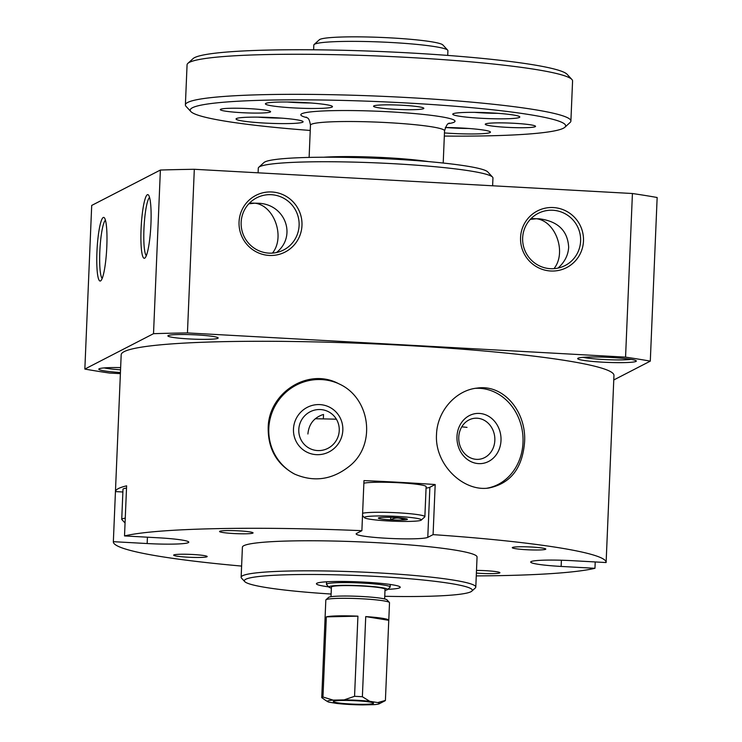 <?xml version="1.0" encoding="UTF-8"?>
<svg xmlns="http://www.w3.org/2000/svg" width="742" height="742" viewBox="0 0 742 742"><rect width="100%" height="100%" fill="white"/><g stroke="black" fill="none" stroke-linecap="round" stroke-linejoin="round"><path stroke-width="1.11" d="M458.76 437.159A20.628 18.021 -96.6 0 1 474.416 418.293A20.628 18.021 -96.6 0 1 494.701 436.695A20.628 18.021 -96.6 0 1 479.184 459.27A20.628 18.021 -96.6 0 1 458.76 437.159M307.902 433.996C308.811 424.341 313.745 417.904 322.696 414.685M298.794 429.562A20.628 20.145 116 0 1 328.047 411.513A20.628 20.145 116 0 1 337.137 438.874A20.628 20.145 116 0 1 309.989 448.604A20.628 20.145 116 0 1 298.794 429.562M390.737 517.35L390.635 519.854A14.525 1.271 2.4 0 1 379.338 518.584A14.525 1.271 2.4 0 1 378.429 517.981A14.525 1.271 2.4 0 1 381.583 517.424A14.525 1.271 2.4 0 1 395.124 517.536A14.525 1.271 2.4 0 1 406.421 518.797A14.525 1.271 2.4 0 1 407.349 519.187A14.525 1.271 2.4 0 1 404.177 519.957A14.525 1.271 2.4 0 1 390.635 519.854C395.226 517.359 399.734 517.397 404.177 519.957L404.242 518.38M241.614 566.081A246.604 21.49 2.4 0 1 113.341 541.79L121.178 354.778A246.604 21.49 2.4 0 1 368.468 343.629A246.604 21.49 2.4 0 1 613.959 375.424L606.121 562.436A246.604 21.49 2.4 0 1 606.112 562.547L572.305 560.683A36.07 3.144 2.4 0 0 530.688 562.046A36.07 3.144 2.4 0 0 561.138 566.434L594.954 568.298L595.223 561.944M594.954 568.298A246.604 21.49 2.4 0 1 476.271 575.913M113.341 541.79A246.604 21.49 2.4 0 1 113.35 541.679L115.446 491.584A246.604 21.49 2.4 0 1 126.613 485.834L124.517 535.928A246.604 21.49 2.4 0 1 361.883 530.688L363.979 480.603A246.604 21.49 2.4 0 1 435.183 484.535L429.878 487.262A36.07 3.144 2.4 0 1 426.066 488.106M429.878 487.262L427.782 537.356L433.087 534.63L435.183 484.535M433.087 534.63A246.604 21.49 2.4 0 1 606.121 562.436M268.187 428.125C268.103 449.179 276.942 464.511 294.695 474.129C314.45 482.578 333.028 479.657 350.428 465.373C376.695 443.456 369.831 397.304 338.714 383.744C307.921 367.012 268.242 393.204 268.187 428.125M436.519 434.395C434.487 464.464 463.305 492.011 488.774 488.023C510.45 483.589 522.377 468.35 524.557 442.315C526.672 412.283 503.976 383.976 477.134 388.094C456.098 390.088 437.214 410.845 436.519 434.395M427.782 537.356A36.07 3.144 2.4 0 1 389.318 538.404A36.07 3.144 2.4 0 1 356.141 533.878A36.07 3.144 2.4 0 1 356.577 533.424L361.883 530.688M147.426 537.189L147.166 543.543A36.07 3.144 2.4 0 0 188.783 542.179A36.07 3.144 2.4 0 0 158.324 537.792L124.517 535.928M147.166 543.543L113.35 541.679M476.503 570.413A16.778 1.465 2.4 0 1 499.858 572.601A16.778 1.465 2.4 0 1 499.709 572.945A16.778 1.465 2.4 0 1 476.392 573.084M252.874 533.108A16.778 1.465 2.4 0 1 234.249 533.563A16.778 1.465 2.4 0 1 219.623 531.374A16.778 1.465 2.4 0 1 236.373 530.734A16.778 1.465 2.4 0 1 253.013 532.765A16.778 1.465 2.4 0 1 252.874 533.108M545.602 549.293A16.778 1.465 2.4 0 1 526.978 549.748A16.778 1.465 2.4 0 1 512.351 547.55A16.778 1.465 2.4 0 1 529.102 546.919A16.778 1.465 2.4 0 1 545.741 548.95A16.778 1.465 2.4 0 1 545.602 549.293M206.981 556.76A16.778 1.465 2.4 0 1 188.366 557.214A16.778 1.465 2.4 0 1 173.73 555.016A16.778 1.465 2.4 0 1 190.49 554.385A16.778 1.465 2.4 0 1 207.129 556.417A16.778 1.465 2.4 0 1 206.981 556.76M331.108 594.036A114.073 9.943 2.4 0 1 244.758 581.617L241.558 578.166A117.431 10.23 2.4 0 1 241.141 577.248L242.402 547.197A117.431 10.23 2.4 0 1 360.158 541.883A117.431 10.23 2.4 0 1 477.06 557.029L475.798 587.089A117.431 10.23 2.4 0 1 475.316 587.961L471.838 591.133A114.073 9.943 2.4 0 1 470.938 591.736A114.073 9.943 2.4 0 1 384.746 596.29M276.478 252.54C297.319 235.993 285.086 203.698 257.817 203.234L254.868 203.187C274.243 205.33 285.466 237.19 272.444 253.115M531.059 218.584L536.373 218.751L530.317 219.363M557.984 268.103C564.625 262.204 568.187 255.248 568.669 247.225C567.723 230.734 557.947 221.255 539.323 218.797L536.373 218.751C555.749 220.884 566.971 252.753 553.949 268.669M102.21 278.398A29.355 4.424 93.2 0 1 99.947 249.089A29.355 4.424 93.2 0 1 105.429 220.216M149.559 197.474A29.355 4.424 -86.8 0 0 144.078 226.347A29.355 4.424 -86.8 0 0 146.341 255.656M249.553 203.03L254.868 203.187L248.811 203.8M147.333 194.729A31.878 4.804 -86.8 0 0 141.036 230.02A31.878 4.804 -86.8 0 0 144.996 257.947A31.878 4.804 -86.8 0 0 150.802 226.718A31.878 4.804 -86.8 0 0 148.474 195.044A31.878 4.804 -86.8 0 0 147.333 194.729M100.55 280.921A31.878 4.804 93.2 0 1 97.146 247.902A31.878 4.804 93.2 0 1 104.353 217.786A31.878 4.804 93.2 0 1 106.672 249.46A31.878 4.804 93.2 0 1 100.875 280.689A31.878 4.804 93.2 0 1 100.55 280.921M120.39 373.653L109.575 373.059A335.514 29.244 2.4 0 1 84.848 369.071L91.702 205.432L160.383 170.039A335.514 29.244 2.4 0 1 194.311 169.287L632.425 193.514A335.514 29.244 2.4 0 1 657.152 197.502L650.298 361.131L613.773 379.96M84.848 369.071L153.52 333.677L160.383 170.039M153.52 333.677A335.514 29.244 2.4 0 1 187.448 332.926L194.311 169.287M583.481 241.011A31.878 31.387 62.7 0 0 537.44 210.932A31.878 31.387 62.7 0 0 535.14 265.877A31.878 31.387 62.7 0 0 583.481 241.011M239.054 221.969A31.878 31.387 -117.3 0 1 287.395 197.103A31.878 31.387 -117.3 0 1 285.095 252.057A31.878 31.387 -117.3 0 1 239.054 221.969M187.448 332.926L625.562 357.143L632.425 193.514M625.562 357.143A335.514 29.244 2.4 0 1 650.298 361.131M578.027 358.219A29.355 2.56 -177.6 0 0 577.795 358.377A29.355 2.56 -177.6 0 0 606.9 362.374A29.355 2.56 -177.6 0 0 636.237 360.825A29.355 2.56 -177.6 0 0 608.06 357.31A29.355 2.56 -177.6 0 0 578.027 358.219M120.436 372.53A29.355 2.56 2.4 0 1 98.927 368.932A29.355 2.56 2.4 0 1 120.64 367.596M217.87 338.306A25.163 2.189 2.4 0 1 189.933 338.983A25.163 2.189 2.4 0 1 167.989 335.699A25.163 2.189 2.4 0 1 193.124 334.744A25.163 2.189 2.4 0 1 218.083 337.796A25.163 2.189 2.4 0 1 217.87 338.306M258.095 172.821L258.29 168.165A117.431 10.23 2.4 0 1 258.782 167.284A117.431 10.23 2.4 0 1 376.046 162.86A117.431 10.23 2.4 0 1 492.53 177.088A117.431 10.23 2.4 0 1 492.948 177.997L492.623 185.778M258.782 167.284L263.994 162.526A112.394 9.794 2.4 0 1 376.24 158.287A112.394 9.794 2.4 0 1 487.735 171.903L492.53 177.088M241.15 222.312A29.355 28.91 -117.3 0 1 295.826 210.672A29.355 28.91 -117.3 0 1 254.589 248.422A29.355 28.91 -117.3 0 1 241.15 222.312M580.606 241.076A29.355 28.91 62.7 0 0 538.182 213.381A29.355 28.91 62.7 0 0 525.93 252.716A29.355 28.91 62.7 0 0 580.606 241.076M120.547 369.804A26.842 2.337 2.4 0 1 104.168 367.911M583.045 357.347A26.842 2.337 -177.6 0 0 607.012 359.657A26.842 2.337 -177.6 0 0 631.099 359.36M244.758 581.617A114.073 9.943 2.4 0 1 358.748 575.569A114.073 9.943 2.4 0 1 471.838 591.133M328.697 586.857A41.942 3.654 2.4 0 1 316.426 583.75A41.942 3.654 2.4 0 1 358.488 581.858A41.942 3.654 2.4 0 1 400.235 587.265A41.942 3.654 2.4 0 1 399.734 587.794A41.942 3.654 2.4 0 1 387.751 589.333M241.141 577.248A117.431 10.23 2.4 0 1 358.905 571.943A117.431 10.23 2.4 0 1 475.798 587.089M475.464 388.335A50.326 43.973 -96.6 0 1 522.674 433.467A50.326 43.973 -96.6 0 1 487.03 488.19M456.979 436.546A25.163 21.991 -96.6 0 1 490.907 417.82A25.163 21.991 -96.6 0 1 489.089 461.199A25.163 21.991 -96.6 0 1 456.979 436.546M294.055 473.813A50.326 49.167 116 0 1 268.799 428.422A50.326 49.167 116 0 1 337.758 383.289M293.48 429.024A25.163 24.579 116 0 1 331.396 408.239A25.163 24.579 116 0 1 329.578 451.628A25.163 24.579 116 0 1 293.48 429.024M125.055 523.008A28.521 2.486 2.4 0 1 125.046 522.999L121.846 519.548A31.878 2.782 2.4 0 1 121.734 519.298L122.996 489.247A31.878 2.782 2.4 0 1 126.52 488.125M122.884 491.992L115.446 491.584M363.868 483.209A31.878 2.782 2.4 0 1 399.122 482.754A31.878 2.782 2.4 0 1 426.131 486.631L424.869 516.692A31.878 2.782 2.4 0 1 424.73 516.924L421.252 520.096A28.521 2.486 2.4 0 1 421.029 520.253A28.521 2.486 2.4 0 1 391.859 521.134A28.521 2.486 2.4 0 1 364.489 517.721A28.521 2.486 2.4 0 1 392.982 516.209A28.521 2.486 2.4 0 1 421.252 520.096M362.606 513.26A31.878 2.782 2.4 0 1 397.86 512.805A31.878 2.782 2.4 0 1 424.869 516.692M121.734 519.298A31.878 2.782 2.4 0 1 125.259 518.185M315.229 418.748A172.626 15.044 2.4 0 1 336.395 419.202M461.774 426.826A172.626 15.044 2.4 0 1 467.024 427.373M369.757 701.301L362.374 696.747A31.878 2.782 -177.6 0 0 358.507 696.506A31.878 2.782 -177.6 0 0 354.555 696.311L344.103 699.882L333.149 700.123A26.063 2.272 -177.6 0 0 327.676 701.654A26.063 2.272 -177.6 0 0 329.123 702.192L337.109 703.481A26.063 2.272 -177.6 0 0 362.764 704.9L373.727 704.659A26.063 2.272 -177.6 0 0 379.162 703.815A26.063 2.272 -177.6 0 0 377.743 702.581L369.757 701.301A26.063 2.272 -177.6 0 0 344.103 699.882M379.162 703.815L385.033 700.791A31.878 2.782 -177.6 0 0 385.404 700.457L377.743 702.581M447.714 55.418L447.908 50.66A67.105 5.853 -177.6 0 0 447.676 50.141L442.872 44.956A62.068 5.407 -177.6 0 0 381.305 37.434A62.068 5.407 -177.6 0 0 319.32 39.78L314.098 44.539A67.105 5.853 -177.6 0 0 313.82 45.039L313.625 49.797M447.676 50.141A67.105 5.853 -177.6 0 0 391.247 42.498A67.105 5.853 -177.6 0 0 314.098 44.539M444.328 136.074A187.893 16.38 -177.6 0 0 564.875 127.253L570.088 122.486A192.92 16.816 -177.6 0 0 570.895 121.048L572.574 80.98A192.92 16.816 -177.6 0 0 571.897 79.477L567.092 74.293A187.893 16.38 -177.6 0 0 409.102 52.905A187.893 16.38 -177.6 0 0 193.078 58.618L187.865 63.376A192.92 16.816 -177.6 0 0 187.067 64.814L185.389 104.891A192.92 16.816 -177.6 0 0 186.066 106.394L190.861 111.569A187.893 16.38 -177.6 0 0 310.239 130.453M571.897 79.477A192.92 16.816 -177.6 0 0 409.667 57.514A192.92 16.816 -177.6 0 0 187.865 63.376M570.895 121.048A192.92 16.816 -177.6 0 0 407.989 97.582A192.92 16.816 -177.6 0 0 185.389 104.891M564.875 127.253A187.893 16.38 -177.6 0 0 407.006 102.999A187.893 16.38 -177.6 0 0 190.861 111.569M241.558 112.663A25.163 2.189 2.4 0 1 220.42 109.417A25.163 2.189 2.4 0 1 249.349 108.647A25.163 2.189 2.4 0 1 270.505 111.513A25.163 2.189 2.4 0 1 241.558 112.663M444.467 132.929A33.548 2.922 -177.6 0 0 490.323 131.872A33.548 2.922 -177.6 0 0 462.108 128.051A33.548 2.922 -177.6 0 0 445.302 127.494M491.473 112.914A33.548 2.922 -177.6 0 0 452.898 113.934A33.548 2.922 -177.6 0 0 486.158 118.516A33.548 2.922 -177.6 0 0 519.688 116.735A33.548 2.922 -177.6 0 0 491.473 112.914M304.137 102.563A33.548 2.922 -177.6 0 0 265.553 103.583A33.548 2.922 -177.6 0 0 298.822 108.156A33.548 2.922 -177.6 0 0 332.342 106.375A33.548 2.922 -177.6 0 0 304.137 102.563M274.763 117.69A33.548 2.922 -177.6 0 0 236.188 118.711A33.548 2.922 -177.6 0 0 269.448 123.293A33.548 2.922 -177.6 0 0 302.977 121.512A33.548 2.922 -177.6 0 0 274.763 117.69M514.299 123.293A25.163 2.189 -177.6 0 0 485.361 124.062A25.163 2.189 -177.6 0 0 510.311 127.494A25.163 2.189 -177.6 0 0 535.455 126.159A25.163 2.189 -177.6 0 0 514.299 123.293M402.591 105.271A25.163 2.189 -177.6 0 0 373.662 106.032A25.163 2.189 -177.6 0 0 398.602 109.473A25.163 2.189 -177.6 0 0 423.747 108.137A25.163 2.189 -177.6 0 0 402.591 105.271M428.551 161.608A67.105 5.853 -177.6 0 0 386.424 157.712A67.105 5.853 -177.6 0 0 323.827 157.221M326.591 581.802A31.878 2.782 -177.6 0 0 326.582 581.839L326.48 584.344A31.878 2.782 -177.6 0 0 326.591 584.585L328.994 587.182A29.355 2.56 -177.6 0 0 331.359 588.091M384.996 590.335A29.355 2.56 -177.6 0 0 387.435 589.63L390.042 587.247A31.878 2.782 -177.6 0 0 390.171 587.005L390.273 584.501A31.878 2.782 -177.6 0 0 390.273 584.464M390.171 587.005A31.878 2.782 -177.6 0 0 363.255 583.129A31.878 2.782 -177.6 0 0 326.48 584.344M387.435 589.63A29.355 2.56 -177.6 0 0 362.764 585.837A29.355 2.56 -177.6 0 0 328.994 587.182M384.634 598.952L385.042 589.306A26.842 2.337 -177.6 0 0 362.374 586.041A26.842 2.337 -177.6 0 0 331.405 587.052L330.997 596.707M362.374 696.747L365.732 616.593A31.878 2.782 2.4 0 1 388.78 620.238L389.513 602.708A31.878 2.782 -177.6 0 0 389.402 602.458L386.999 599.87A29.355 2.56 -177.6 0 0 362.319 596.522A29.355 2.56 -177.6 0 0 328.567 597.421L325.951 599.796A31.878 2.782 -177.6 0 0 325.821 600.037L325.089 617.567A31.878 2.782 2.4 0 1 325.098 617.492L321.74 697.638L325.432 700.253M389.402 602.458A31.878 2.782 -177.6 0 0 362.597 598.831A31.878 2.782 -177.6 0 0 325.951 599.796M326.332 616.862L357.922 616.166A31.878 2.782 2.4 0 0 326.332 616.862L322.965 697.007A31.878 2.782 -177.6 0 0 321.74 697.638M357.922 616.166L354.555 696.311M388.78 620.238A31.878 2.782 2.4 0 1 388.762 620.312L385.404 700.457M333.149 700.123L322.965 697.007M356.55 700.782A20.127 1.753 -177.6 0 0 333.353 701.459A20.127 1.753 -177.6 0 0 353.359 704.139A20.127 1.753 -177.6 0 0 373.523 703.147A20.127 1.753 -177.6 0 0 356.55 700.782M258.086 117.143A28.521 2.486 -177.6 0 0 281.292 118.117M287.451 102.006A28.521 2.486 -177.6 0 0 310.657 102.98M474.797 112.367A28.521 2.486 -177.6 0 0 498.003 113.331M445.432 127.494A28.521 2.486 -177.6 0 0 468.638 128.468M365.732 616.593L388.762 620.312M561.397 560.219L561.138 566.434M448.437 123.636A77.168 6.724 -177.6 0 0 389.865 111.829A77.168 6.724 -177.6 0 0 316.945 111.328A77.168 6.724 -177.6 0 0 307.188 117.718M449.439 123.089C449.661 124.072 447.676 120.723 444.551 130.805A67.105 5.853 -177.6 0 0 387.89 122.643A67.105 5.853 -177.6 0 0 310.462 125.185C308.922 116.355 307.262 118.655 306.242 117.088M364.489 517.721L362.513 515.588M310.462 125.185L309.117 157.406M444.551 130.805L443.206 163.027M323.521 414.453L323.336 418.896M327.676 701.654L325.441 700.253"/></g></svg>
